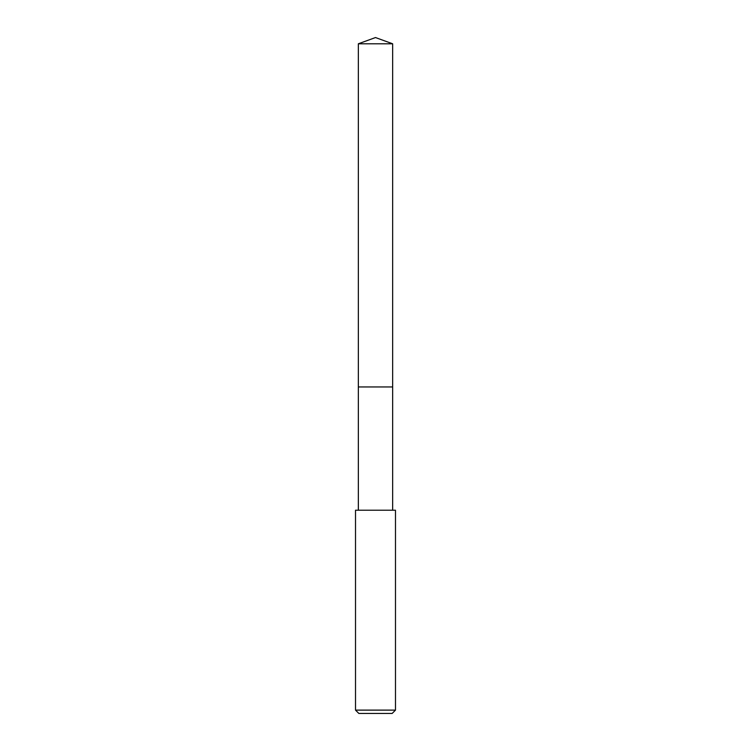 <?xml version="1.0" encoding="UTF-8"?>
<svg xmlns="http://www.w3.org/2000/svg" width="751" height="751" viewBox="0 0 751 751"><rect width="100%" height="100%" fill="white"/><g stroke="black" fill="none" stroke-linecap="round" stroke-linejoin="round"><path stroke-width="1.13" d="M392.66 510.22L392.66 43.793L358.34 43.793L358.34 386.953L392.66 386.953L358.34 386.953L358.34 43.793L375.5 37.55L358.34 43.793M375.5 510.22L355.514 510.22L355.514 710.117L395.486 710.117L395.486 510.22L375.5 510.22M355.514 710.117L358.847 713.45L392.153 713.45L395.486 710.117M375.5 37.55L392.66 43.793M358.34 510.22L358.34 386.953"/></g></svg>
